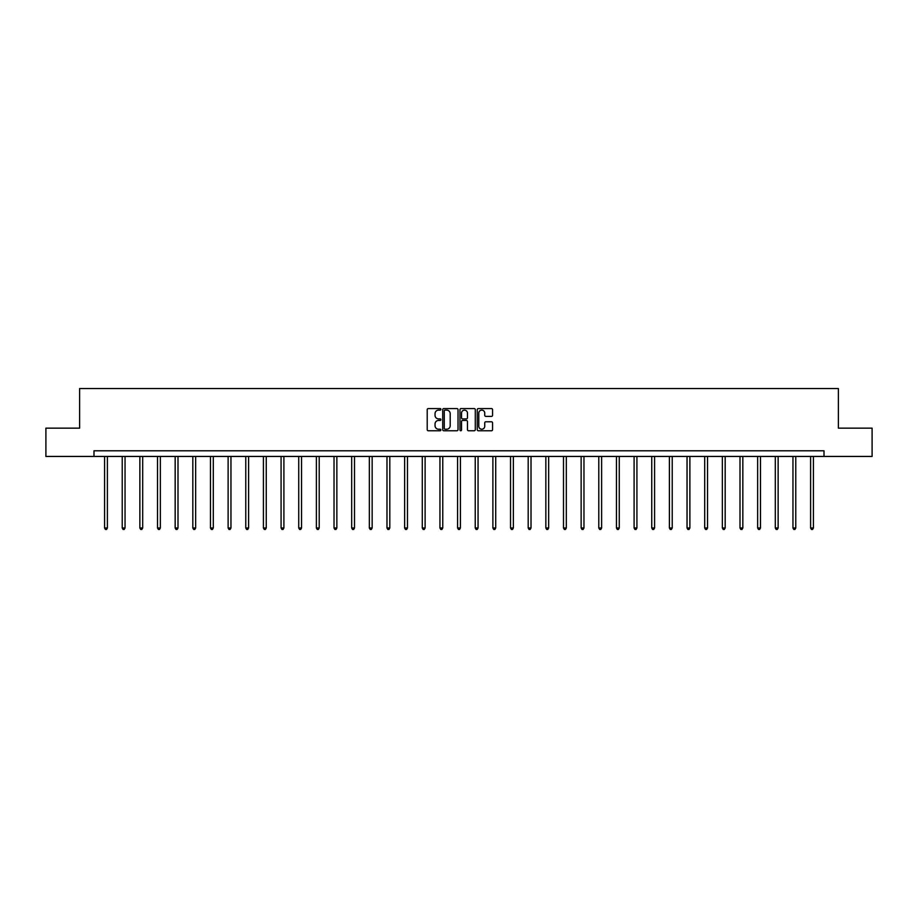 <?xml version="1.0" encoding="UTF-8"?>
<svg xmlns="http://www.w3.org/2000/svg" width="918" height="918" viewBox="0 0 918 918"><rect width="100%" height="100%" fill="white"/><g stroke="black" fill="none" stroke-linecap="round" stroke-linejoin="round"><path stroke-width="1.38" d="M440.892 409.336A0.78 0.78 0 0 0 440.124 408.567L428.316 408.567A1.113 1.113 0 0 0 427.214 409.669L427.214 429.67A1.113 1.113 0 0 0 428.316 430.771L440.124 430.771A0.78 0.78 0 0 0 440.892 430.003A0.78 0.78 0 0 0 440.124 429.222L438.597 429.222A3.557 3.557 0 0 1 435.04 425.665L435.04 424.001A3.557 3.557 0 0 1 438.597 420.444L440.124 420.444A0.78 0.78 0 0 0 440.892 419.675A0.78 0.78 0 0 0 440.124 418.895L438.597 418.895A3.557 3.557 0 0 1 435.04 415.338L435.04 413.674A3.557 3.557 0 0 1 438.597 410.116L440.124 410.116A0.78 0.78 0 0 0 440.892 409.336M491.463 416.393A1.113 1.113 0 0 0 492.564 415.28L492.564 409.669A1.113 1.113 0 0 0 491.463 408.567L478.347 408.567A1.113 1.113 0 0 0 477.245 409.669L477.245 429.67A1.113 1.113 0 0 0 478.347 430.771L491.463 430.771A1.113 1.113 0 0 0 492.564 429.67L492.564 422.888A1.113 1.113 0 0 0 491.463 421.775L485.851 421.775A1.113 1.113 0 0 0 484.738 422.888L484.738 426.25A2.972 2.972 0 0 1 481.766 429.222A2.972 2.972 0 0 1 478.794 426.25L478.794 413.089A2.972 2.972 0 0 1 481.766 410.116A2.972 2.972 0 0 1 484.738 413.089L484.738 415.28A1.113 1.113 0 0 0 485.851 416.393L491.463 416.393M93.992 456.441L45.9 456.441L45.9 428.155L79.614 428.155L79.614 388.555L838.386 388.555L838.386 428.155L872.1 428.155L872.1 456.441L824.008 456.441L824.008 450.784L93.992 450.784L93.992 456.441L824.008 456.441M458.025 409.669A1.113 1.113 0 0 0 456.923 408.567L443.807 408.567A1.113 1.113 0 0 0 442.705 409.669L442.705 429.67A1.113 1.113 0 0 0 443.807 430.771L456.923 430.771A1.113 1.113 0 0 0 458.025 429.67L458.025 409.669M461.077 408.567L474.193 408.567A1.113 1.113 0 0 1 475.294 409.669L475.294 429.67A1.113 1.113 0 0 1 474.193 430.771L468.582 430.771A1.113 1.113 0 0 1 467.469 429.67L467.469 421.557A1.113 1.113 0 0 0 466.355 420.444L462.638 420.444A1.113 1.113 0 0 0 461.524 421.557L461.524 430.003A0.78 0.78 0 0 1 460.744 430.771A0.78 0.78 0 0 1 459.975 430.003L459.975 409.669A1.113 1.113 0 0 1 461.077 408.567M445.035 410.116A0.78 0.78 0 0 0 444.255 410.897L444.255 428.442A0.78 0.78 0 0 0 445.035 429.222L446.641 429.222A3.557 3.557 0 0 0 450.199 425.665L450.199 413.674A3.557 3.557 0 0 0 446.641 410.116L445.035 410.116M467.469 413.146A2.972 2.972 0 0 0 464.497 410.174A2.972 2.972 0 0 0 461.524 413.146L461.524 417.782A1.113 1.113 0 0 0 462.638 418.895L466.355 418.895A1.113 1.113 0 0 0 467.469 417.782L467.469 413.146M104.572 456.441L104.572 527.976L107.395 527.976L107.395 456.441M107.395 527.976L106.545 529.445L105.421 529.445L104.572 527.976M122.22 456.441L122.22 527.976L125.043 527.976L125.043 456.441M125.043 527.976L124.194 529.445L123.069 529.445L122.22 527.976M139.869 456.441L139.869 527.976L142.692 527.976L142.692 456.441M142.692 527.976L141.854 529.445L140.718 529.445L139.869 527.976M157.517 456.441L157.517 527.976L160.352 527.976L160.352 456.441M160.352 527.976L159.502 529.445L158.366 529.445L157.517 527.976M175.166 456.441L175.166 527.976L178 527.976L178 456.441M178 527.976L177.151 529.445L176.015 529.445L175.166 527.976M192.826 456.441L192.826 527.976L195.649 527.976L195.649 456.441M195.649 527.976L194.8 529.445L193.675 529.445L192.826 527.976M210.474 456.441L210.474 527.976L213.297 527.976L213.297 456.441M213.297 527.976L212.448 529.445L211.324 529.445L210.474 527.976M228.123 456.441L228.123 527.976L230.957 527.976L230.957 456.441M230.957 527.976L230.108 529.445L228.972 529.445L228.123 527.976M245.772 456.441L245.772 527.976L248.606 527.976L248.606 456.441M248.606 527.976L247.757 529.445L246.621 529.445L245.772 527.976M263.42 456.441L263.42 527.976L266.254 527.976L266.254 456.441M266.254 527.976L265.405 529.445L264.269 529.445L263.42 527.976M281.08 456.441L281.08 527.976L283.903 527.976L283.903 456.441M283.903 527.976L283.054 529.445L281.929 529.445L281.08 527.976M298.729 456.441L298.729 527.976L301.552 527.976L301.552 456.441M301.552 527.976L300.702 529.445L299.578 529.445L298.729 527.976M316.377 456.441L316.377 527.976L319.212 527.976L319.212 456.441M319.212 527.976L318.362 529.445L317.226 529.445L316.377 527.976M334.026 456.441L334.026 527.976L336.86 527.976L336.86 456.441M336.86 527.976L336.011 529.445L334.875 529.445L334.026 527.976M351.674 456.441L351.674 527.976L354.509 527.976L354.509 456.441M354.509 527.976L353.659 529.445L352.523 529.445L351.674 527.976M369.334 456.441L369.334 527.976L372.157 527.976L372.157 456.441M372.157 527.976L371.308 529.445L370.184 529.445L369.334 527.976M386.983 456.441L386.983 527.976L389.806 527.976L389.806 456.441M389.806 527.976L388.957 529.445L387.832 529.445L386.983 527.976M404.631 456.441L404.631 527.976L407.466 527.976L407.466 456.441M407.466 527.976L406.617 529.445L405.481 529.445L404.631 527.976M422.28 456.441L422.28 527.976L425.114 527.976L425.114 456.441M425.114 527.976L424.265 529.445L423.129 529.445L422.28 527.976M439.94 456.441L439.94 527.976L442.763 527.976L442.763 456.441M442.763 527.976L441.914 529.445L440.778 529.445L439.94 527.976M457.589 456.441L457.589 527.976L460.411 527.976L460.411 456.441M460.411 527.976L459.562 529.445L458.438 529.445L457.589 527.976M475.237 456.441L475.237 527.976L478.06 527.976L478.06 456.441M478.06 527.976L477.222 529.445L476.086 529.445L475.237 527.976M492.886 456.441L492.886 527.976L495.72 527.976L495.72 456.441M495.72 527.976L494.871 529.445L493.735 529.445L492.886 527.976M510.534 456.441L510.534 527.976L513.369 527.976L513.369 456.441M513.369 527.976L512.519 529.445L511.383 529.445L510.534 527.976M528.194 456.441L528.194 527.976L531.017 527.976L531.017 456.441M531.017 527.976L530.168 529.445L529.043 529.445L528.194 527.976M545.843 456.441L545.843 527.976L548.666 527.976L548.666 456.441M548.666 527.976L547.816 529.445L546.692 529.445L545.843 527.976M563.491 456.441L563.491 527.976L566.326 527.976L566.326 456.441M566.326 527.976L565.477 529.445L564.341 529.445L563.491 527.976M581.14 456.441L581.14 527.976L583.974 527.976L583.974 456.441M583.974 527.976L583.125 529.445L581.989 529.445L581.14 527.976M598.788 456.441L598.788 527.976L601.623 527.976L601.623 456.441M601.623 527.976L600.774 529.445L599.638 529.445L598.788 527.976M616.448 456.441L616.448 527.976L619.271 527.976L619.271 456.441M619.271 527.976L618.422 529.445L617.298 529.445L616.448 527.976M634.097 456.441L634.097 527.976L636.92 527.976L636.92 456.441M636.92 527.976L636.071 529.445L634.946 529.445L634.097 527.976M651.746 456.441L651.746 527.976L654.58 527.976L654.58 456.441M654.58 527.976L653.731 529.445L652.595 529.445L651.746 527.976M669.394 456.441L669.394 527.976L672.228 527.976L672.228 456.441M672.228 527.976L671.379 529.445L670.243 529.445L669.394 527.976M687.043 456.441L687.043 527.976L689.877 527.976L689.877 456.441M689.877 527.976L689.028 529.445L687.892 529.445L687.043 527.976M704.703 456.441L704.703 527.976L707.526 527.976L707.526 456.441M707.526 527.976L706.676 529.445L705.552 529.445L704.703 527.976M722.351 456.441L722.351 527.976L725.174 527.976L725.174 456.441M725.174 527.976L724.325 529.445L723.2 529.445L722.351 527.976M740 456.441L740 527.976L742.834 527.976L742.834 456.441M742.834 527.976L741.985 529.445L740.849 529.445L740 527.976M757.648 456.441L757.648 527.976L760.483 527.976L760.483 456.441M760.483 527.976L759.634 529.445L758.497 529.445L757.648 527.976M775.308 456.441L775.308 527.976L778.131 527.976L778.131 456.441M778.131 527.976L777.282 529.445L776.146 529.445L775.308 527.976M792.957 456.441L792.957 527.976L795.78 527.976L795.78 456.441M795.78 527.976L794.931 529.445L793.806 529.445L792.957 527.976M810.605 456.441L810.605 527.976L813.428 527.976L813.428 456.441M813.428 527.976L812.579 529.445L811.455 529.445L810.605 527.976"/></g></svg>
